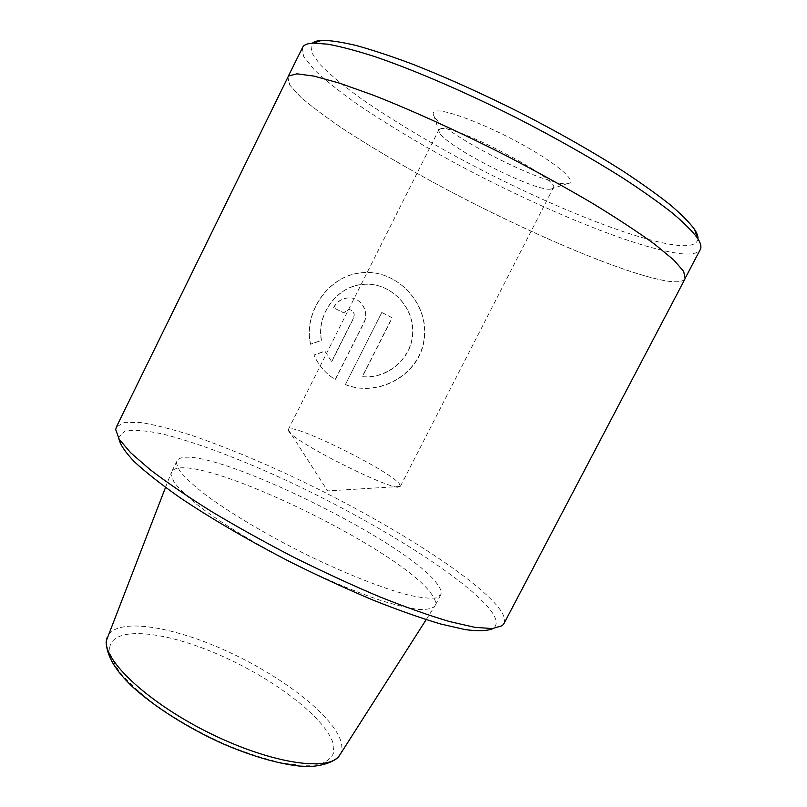 <?xml version="1.0" encoding="UTF-8"?>
<svg xmlns="http://www.w3.org/2000/svg" width="807" height="807" viewBox="0 0 807 807"><rect width="100%" height="100%" fill="white"/><g stroke="black" fill="none" stroke-linecap="round" stroke-linejoin="round"><path stroke-width="0.61" stroke-dasharray="4.04 3.03" d="M118.811 438.635L118.922 436.849L125.176 431.019C133.71 429.596 145.896 430.524 161.733 433.793C195.788 442.085 242.019 459.768 290.086 482.132C374.045 521.564 461.382 575.341 489.032 608.317C496.628 617.607 498.171 624.214 493.652 628.149L493.117 628.532M503.921 623.66C505.878 619.473 503.518 613.411 496.84 605.482C468.141 572.254 380.369 518.336 295.412 478.006C258.381 460.636 224.023 446.503 192.348 435.598C172.476 429.263 155.317 424.916 140.882 422.565L124.5 422.354L116.359 427.034M697.944 238.811C697.198 244.249 690.832 246.468 678.858 245.469C634.948 241.273 538.047 201.074 454.674 155.781C418.5 135.919 386.785 116.48 359.519 97.476C342.904 85.3 329.69 74.254 319.865 64.358L311.23 51.981L312.329 43.175M302.282 47.663L303.795 56.823L314.306 69.866C325.231 80.135 339.404 91.463 356.825 103.851C385.201 123.138 417.764 142.768 454.492 162.752C539.126 208.297 636.33 248.768 681.037 253.701C691.599 254.74 698.005 253.368 700.254 249.565M566.605 183.744L566.998 183.714C579.234 183.118 559.261 164.86 521.705 144.221C484.271 123.532 442.75 108.108 434.953 111.356C432.845 112.123 432.572 113.767 434.126 116.309C443.709 134.325 545.35 186.044 566.605 183.744M440.198 128.969C452.283 122.644 562.55 180.365 553.249 188.021L550.283 189.201C533.346 190.956 447.038 147.045 439.401 132.772L438.766 129.947L440.198 128.969M288.583 430.797C291.771 441.399 399.152 494.792 400.312 486.429L399.364 483.797C388.893 469.977 290.268 421.557 288.351 429.435L288.583 430.797M288.573 76.12L287.847 77.129L289.895 85.199L300.86 97.223C312.067 106.857 326.482 117.63 344.095 129.544C372.733 148.165 405.427 167.362 442.186 187.133C526.85 232.275 623.307 273.795 666.743 280.987C677.002 282.571 683.085 281.784 685.002 278.617L683.59 271.394L673.583 259.874L654.608 244.208L626.908 224.871C604.382 210.405 578.68 195.072 549.799 178.872L504.405 154.783C457.559 131.087 411.62 110.256 373.338 95.226L339.767 83.272L314.115 76.171L297.037 73.891L288.573 76.12M345.376 384.576L346.475 384.969C379.885 397.195 420.83 374.055 424.26 337.427C428.275 301.475 394.815 267.742 359.952 272.958C328.106 276.266 303.099 312.723 310.524 344.236L321.408 340.282C316.031 314.458 337.215 285.799 363.291 284.316C388.742 281.845 412.801 304.723 412.659 330.91C413.033 357.37 388.106 379.108 362.232 376.657L392.051 317.686L381.772 312.47L345.376 384.576L381.772 312.47M353.587 317.797L331.606 361.506L324.838 351.116L313.953 355.04C318.462 365.268 325.544 373.439 335.177 379.552L363.715 322.891C369.848 311.744 360.598 296.855 348.412 297.833C341.805 298.318 336.832 301.606 333.473 307.689L343.51 312.733L348.785 309.464C353.355 310.362 354.959 313.146 353.587 317.797L353.748 317.887C355.11 313.237 353.506 310.453 348.937 309.545L343.661 312.813L333.473 307.689M287.736 77.069L289.784 85.139L300.759 97.173C311.966 106.806 326.391 117.59 344.014 129.513C372.673 148.145 405.386 167.352 442.155 187.133C526.86 232.295 623.377 273.845 666.844 281.038C677.113 282.621 683.206 281.835 685.123 278.677M437.606 584.49C407.323 540.034 190.159 435.851 176.955 461.059L176.501 463.521L179.658 470.794C184.551 476.987 192.409 484.412 203.233 493.067C227.16 511.194 264.555 533.679 304.572 553.713C344.639 573.404 383.012 588.525 408.735 595.102C420.518 597.705 429.475 598.653 435.578 597.967L440.683 594.86C441.873 592.399 440.854 588.949 437.606 584.49M432.159 594.991C402.552 549.295 185.398 445.444 171.508 472.045L170.993 474.627L174.019 482.122C178.801 488.447 186.538 495.992 197.221 504.748C220.876 523.047 257.988 545.593 297.854 565.576C328.409 580.465 356.089 592.096 380.914 600.479C396.015 605.139 408.564 608.125 418.561 609.446C426.913 609.81 432.37 608.629 434.933 605.916L435.034 605.744C436.294 603.152 435.336 599.571 432.159 594.991M333.614 307.78C336.963 301.697 341.946 298.398 348.563 297.904C360.739 296.926 370.02 311.805 363.876 322.992L335.308 379.693C325.715 373.631 318.644 365.45 314.074 355.161L324.969 351.237L331.606 361.506M331.748 361.627L353.748 317.887M381.953 312.551L392.232 317.776L362.393 376.798C388.278 379.24 413.204 357.531 412.861 331.031C412.992 304.784 388.964 281.925 363.453 284.387C337.356 285.88 316.162 314.488 321.539 340.383L310.524 344.236M310.645 344.347C303.18 312.874 328.237 276.327 360.114 273.008C394.926 267.742 428.507 301.576 424.472 337.518C421.083 374.125 380.026 397.387 346.627 385.11L345.527 384.717M339.969 754.716C342.259 750.772 342.461 745.95 340.554 740.271C331.274 713.691 279.525 674.763 224.931 650.26C170.408 625.617 116.238 617.355 107.432 636.743L107.109 637.621M109.702 647.648C112.859 625.435 164.457 630.963 218.253 654.437C272.12 677.709 324.182 716.505 332.898 742.743L333.684 752.679C331.536 758.227 326.411 762.201 318.301 764.592C308.516 765.924 296.219 765.329 281.401 762.786C265.412 759.094 248.213 753.607 229.813 746.334C201.236 733.896 175.432 719.34 152.402 702.655C138.633 691.821 127.647 681.491 119.446 671.646C113.061 662.376 109.813 654.376 109.702 647.648M106.262 641.051L106.11 642.372M550.596 189.181L566.998 183.714M400.403 486.288L553.249 188.021M288.291 429.596L327.612 490.918L400.312 486.429M288.281 76.241L287.847 77.129M176.955 461.059L171.508 472.045M426.157 619.665L434.933 605.916M165.516 487.428L171.427 472.226M440.683 594.86L435.034 605.744M685.456 277.739L685.002 278.617M288.351 429.435L438.766 129.947M439.401 132.772L434.126 116.309M493.652 628.149L502.206 625.718M118.8 437.969L115.714 429.637"/><path stroke-width="1.21" d="M116.359 427.034L115.714 429.637L119.204 439.27L130.633 452.717L150.183 469.704C167.13 482.606 187.648 496.587 211.727 511.658C237.45 527.042 264.847 542.264 293.919 557.324C323.244 571.891 351.711 585.004 379.32 596.686C405.699 607.207 429.102 615.509 449.519 621.561L474.768 627.311L492.381 628.592L502.206 625.718L503.921 623.66L685.123 278.677L683.711 271.445L673.694 259.915L654.709 244.239C637.691 231.871 616.609 218.031 591.47 202.708C564.416 186.861 535.394 170.872 504.405 154.762C457.539 131.047 411.56 110.206 373.258 95.165L339.676 83.202L314.004 76.1L296.926 73.82L288.462 76.05L116.359 427.034M685.456 277.739L700.254 249.565C701.676 246.942 700.748 243.109 697.48 238.085C692.335 231.175 683.953 222.813 672.322 212.998C658.845 202.426 642.433 190.805 623.085 178.155C591.632 158.293 556.215 138.229 516.813 117.983C464.862 91.816 413.487 69.755 374.418 56.49C355.948 50.589 340.403 46.483 327.763 44.173L313.187 43.124C308.183 43.386 304.824 44.496 303.119 46.433L288.281 76.241M493.117 628.532C487.66 630.963 478.39 631.326 465.296 629.631L440.572 623.972C420.76 618.091 398.204 610.112 372.895 600.035C346.475 588.878 319.279 576.359 291.307 562.469C249.656 541.043 210.879 518.417 179.981 497.647C160.976 484.271 145.774 472.297 134.345 461.735C125.256 452.172 120.072 444.475 118.811 438.635M312.329 43.175C314.185 41.55 317.373 40.612 321.892 40.35C330.396 40.37 341.865 42.095 356.311 45.525C372.4 49.963 390.941 56.097 411.933 63.924C445.484 77.069 481.386 93.209 519.658 112.365C557.718 131.934 591.955 151.373 622.368 170.68C641.091 183.007 656.989 194.346 670.072 204.696C681.37 214.329 689.531 222.571 694.575 229.42C697.026 233.223 698.156 236.35 697.944 238.811M165.516 487.428L106.494 640.304C102.782 660.338 148.922 703.603 211.373 733.987C273.755 764.542 331.011 771.956 339.969 754.716L426.157 619.665M107.109 637.621L106.262 641.051M321.892 40.35L313.187 43.124M694.575 229.42L697.48 238.085M339.969 754.716L338.083 757.248C331.919 762.746 322.054 765.883 308.496 766.65C286.061 766.136 253.882 757.491 219.968 742.46C186.084 726.865 153.996 706.367 132.651 686.939C118.084 672.887 107.583 659.42 106.11 642.372"/></g></svg>
